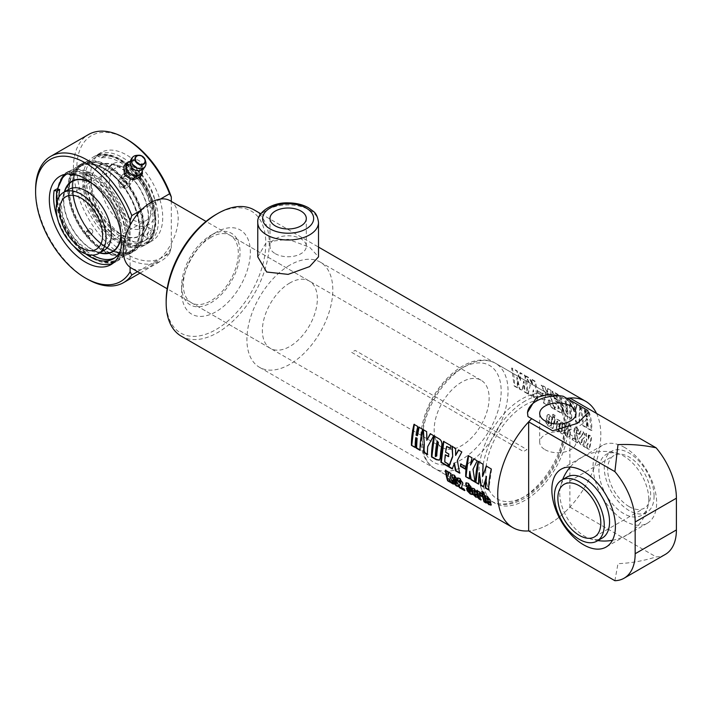 <?xml version="1.0" encoding="UTF-8"?>
<svg xmlns="http://www.w3.org/2000/svg" width="712" height="712" viewBox="0 0 712 712"><rect width="100%" height="100%" fill="white"/><g stroke="black" fill="none" stroke-linecap="round" stroke-linejoin="round"><path stroke-width="0.53" stroke-dasharray="3.56 2.67" d="M435.317 438.192A38.875 22.446 -60 0 1 447.572 394.768A38.875 22.446 -60 0 1 481.089 380.226A38.875 22.446 -60 0 1 481.089 425.108A38.875 22.446 -60 0 1 442.214 447.554A38.875 22.446 -60 0 1 435.317 438.192M170.141 200.695A38.875 22.446 -60 0 1 170.141 245.587A38.875 22.446 -60 0 1 131.266 268.032M351.701 352.378L523.498 451.559L526.933 449.575L355.137 350.393L351.701 352.378M545.018 449.673A18.165 10.484 0 0 0 564.812 451.942A18.165 10.484 0 0 0 576.026 442.259A18.165 10.484 0 0 0 557.861 431.775A18.165 10.484 0 0 0 539.696 442.259A18.165 10.484 0 0 0 545.018 449.673M527.948 416.529A30.367 17.533 180 0 1 527.494 413.494A30.367 17.533 180 0 1 527.503 413.085M588.219 412.942A30.367 17.533 180 0 1 588.228 413.494A30.367 17.533 180 0 1 552.628 430.76M624.86 447.617A44.945 25.952 -120 0 0 602.388 445.383A44.945 25.952 -120 0 0 602.388 497.288A44.945 25.952 -120 0 0 647.333 523.24A44.945 25.952 -120 0 0 654.221 487.222A44.945 25.952 -120 0 0 624.86 447.617M665.328 554.408A53.444 30.856 60 0 1 656.126 556.9C643.354 560.923 630.645 563.174 617.989 563.655L614.892 580.707M569.885 398.035L569.885 507.113A72.882 42.079 -60 0 1 528.651 530.921A72.891 42.079 120 0 0 585.718 485.513A72.891 42.079 120 0 0 596.514 413.405M569.885 507.113L656.126 556.9M257.771 256.845L266.662 241.804L288.155 239.312L309.613 247.215L318.513 256.845M275.295 253.677A18.165 10.484 0 0 0 295.088 255.955A18.165 10.484 0 0 0 306.302 246.263A18.165 10.484 0 0 0 288.137 235.779A18.165 10.484 0 0 0 269.982 246.263A18.165 10.484 0 0 0 275.295 253.677M474.441 489.776L474.165 489.998A72.401 41.803 120 0 0 474.548 491.965L475.26 492.375M472.127 488.076L474.219 488.405L476.951 491.592L477.165 494.555M475.767 494.457L475.616 493.888L477.699 495.089L477.894 497.572M474.842 493.211L476.061 495.507M467.036 488.681L466.903 488.129L468.994 489.34L469.6 491.654L470.454 492.143M468.603 484.561L468.425 485.709L472.35 491.992L472.457 494.359M466.191 482.718L468.478 483.074L471.104 486.429L471.397 488.307L470.97 488.067M457.843 477.877L460.068 478.215L463.165 483.101L461.714 487.435L464.536 489.064L464.927 490.31L464.402 490.007M459.454 480.342L459.658 481.704M453.019 480.591L452.885 480.039L454.977 481.241L455.582 483.555L456.428 484.044M454.576 476.462L454.407 477.61L458.332 483.902L458.439 486.26M452.173 474.619L454.461 474.975L457.077 478.331L457.371 480.217L456.944 479.968M449.005 472.368L451.212 473.204L450.545 477.369L453.686 483.813L452.957 483.395M445.828 470.534L448.079 471.397L448.578 475.073M449.228 478.197L450.278 481.855L449.753 481.543M486.492 466.191L491.618 468.897L488.717 489.562M478.446 461.545L483.359 464.135L483.056 476.23M479.648 472.457L478.553 483.697M486.447 476.381L483.475 486.536M473.898 458.92L477.503 460.753L473.32 469.199L474.94 481.606M468.532 455.822L472.359 457.78L470.89 464.981M470.098 471.219L469.457 478.446M460.949 464.108L465.853 466.6L465.31 468.754M458.653 450.118L462.141 451.88L457.683 460.335L459.507 472.697M452.289 446.442L455.911 448.284L455.947 455.333M454.407 463.192L452.334 468.558M445.605 454.639L445.089 461.83L448.693 463.913L448.329 466.244M446.994 446.291L445.943 452.084L449.147 453.936L448.507 456.312M443.798 441.547L451.177 445.552L450.26 448.177M419.083 427.28L422.91 429.229L420.018 449.895M414.259 424.494L418.095 426.452L416.404 435.032L417.446 435.637M416.066 437.577L415.194 447.109M430.493 433.857L434 435.637L428.09 446.397L427.405 454.158M423.373 429.754L426.978 431.579L427.138 440.194M437.56 440.844A72.401 41.803 120 0 0 435.664 456.383L436.767 455.947M434.373 436.1L439.135 438.601C441.449 439.927 442.446 442.116 442.125 445.142L440.577 457.816L439.473 460.041M477.271 490.675L480.556 492.063L482.264 494.19L482.273 496.326M479.221 493.372L480.698 499.415M482.505 493.701L482.433 493.202L484.516 494.404L486.456 502.743L485.931 502.432M482.229 491.547L484.258 492.286L484.044 493.683M487.604 497.377L487.319 497.599A72.401 41.803 120 0 0 487.702 499.557L488.414 499.966M485.281 495.677L487.373 495.997L490.105 499.192L490.319 502.147M488.922 502.049L488.77 501.479L490.853 502.681L491.049 505.164M487.996 500.803L489.215 503.108M254.148 209.924A72.891 42.079 -60 0 1 254.148 294.083A72.891 42.079 -60 0 1 181.257 336.171M560.433 423.213A72.891 42.079 -60 0 1 559.748 427.253L562.533 428.864A72.891 42.079 -60 0 1 562.017 431.365L561.537 431.712L561.314 430.956A72.891 42.079 120 0 0 561.759 428.802L559.677 427.601A72.891 42.079 -60 0 1 559.223 429.772L561.163 433.377L563.023 433.884L564.118 432.504A72.891 42.079 120 0 0 565.292 426.114L563.165 422.51L561.154 422.011L560.095 423.337L559.409 427.351L562.204 428.962L561.207 431.784L561.43 428.9L559.347 427.698L558.893 429.852L560.833 433.439L562.702 433.946L563.788 432.584L564.954 426.239L562.827 422.643L560.807 422.145L560.095 423.337M562.017 431.365L561.207 431.784L562.017 431.365M569.867 435.637A72.891 42.079 120 0 0 570.472 432.62L568.381 431.419A72.891 42.079 -60 0 1 567.776 434.453L566.921 433.955A72.891 42.079 120 0 0 567.25 432.38L571.113 428.66A72.891 42.079 120 0 0 571.3 427.209L568.906 423.186L566.992 422.75L566.28 424.067A72.891 42.079 -60 0 1 565.987 426.31L568.078 427.52A72.891 42.079 120 0 0 568.39 425.126L568.95 426.746L565.025 430.68A72.891 42.079 -60 0 1 564.678 432.371L566.734 436.572L568.701 437.106L569.867 435.637L570.134 432.727L568.051 431.517L567.437 434.534L566.592 434.035L566.921 432.469L570.775 428.784L570.962 427.342L568.568 423.346L566.645 422.901L565.942 424.21L565.648 426.435L567.74 427.645L568.443 425.091L568.612 426.88L564.687 430.769L564.34 432.451L566.405 436.634L568.381 437.168L569.538 435.717M567.776 434.453L566.912 434.729L567.776 434.453M572.84 438.005A72.891 42.079 -60 0 1 572.439 439.722L577.69 442.748A72.891 42.079 120 0 0 578.099 440.977L576.658 433.51L576.604 430.627L577.174 430.039L577.592 430.858A72.891 42.079 -60 0 1 577.29 433.083L579.354 434.276A72.891 42.079 120 0 0 579.657 432.015L577.316 428.046L575.332 427.556L574.246 431.899L575.661 439.633L572.84 438.005L572.11 439.785L577.361 442.82L577.77 441.057L576.266 430.76L576.836 430.182L577.254 431L576.951 433.207L579.016 434.391L579.319 432.148L576.978 428.197L574.993 427.707L573.881 430.529L575.332 439.713L572.51 438.085M576.604 430.627L577.174 430.039L576.604 430.627M583.885 443.736A72.891 42.079 120 0 0 584.49 440.719L582.407 439.509A72.891 42.079 -60 0 1 581.793 442.544L580.939 442.054A72.891 42.079 120 0 0 581.268 440.479L585.131 436.759A72.891 42.079 120 0 0 585.326 435.308L582.923 431.285L581.01 430.84L580.307 432.166A72.891 42.079 -60 0 1 580.004 434.409L582.096 435.611A72.891 42.079 120 0 0 582.407 433.225L582.977 434.845L579.043 438.77A72.891 42.079 -60 0 1 578.696 440.461L580.752 444.662L582.727 445.196L583.885 443.736L584.16 440.817L582.069 439.615L581.464 442.624L580.609 442.134L580.939 440.568L584.792 436.883L584.979 435.441L582.585 431.436L580.663 430.991L579.96 432.309L579.666 434.534L581.757 435.735L582.461 433.19L582.639 434.97L578.714 438.868L578.366 440.55L580.422 444.724L582.407 445.267L583.555 443.816M581.793 442.544L580.93 442.828L581.793 442.544M586.839 439.989L583.689 446.21L586.216 447.679L588.148 443.273A72.891 42.079 -60 0 1 587.088 448.177L589.394 449.512A72.891 42.079 120 0 0 591.61 436.42L589.305 435.094A72.891 42.079 -60 0 1 588.797 439.384L588.299 434.516L586.172 433.279L586.839 439.989L583.359 446.282L585.887 447.741L587.818 443.371L586.759 448.248L589.064 449.575L591.272 436.572L588.966 435.246L588.459 439.5L587.961 434.667L585.825 433.43L586.501 440.096M511.981 367.837A72.891 42.079 -60 0 1 514.553 385.868L517.918 387.817A72.891 42.079 120 0 0 517.17 377.164L519.867 388.939L522.474 390.443L523.97 381.089A72.891 42.079 -60 0 1 524.717 391.742L527.672 393.442A72.891 42.079 120 0 0 525.1 375.411L520.241 372.599L520.561 380.43L517.028 370.747L511.652 368.149L514.206 386.064L517.571 388.004L516.832 377.422L519.529 389.135L522.127 390.639L523.632 381.347L524.37 391.929L527.325 393.638L524.771 375.722L519.911 372.91L520.223 380.689L516.698 371.059L511.652 368.149M530.298 385.023L528.233 393.772L532.38 396.166L533.519 389.847A72.891 42.079 -60 0 1 533.813 396.993L537.587 399.174A72.891 42.079 120 0 0 535.015 381.134L531.241 378.953A72.891 42.079 -60 0 1 532.727 384.489L529.594 378.001L526.097 375.981L530.298 385.023L527.886 393.958L532.033 396.353L533.181 390.087L533.466 397.18L537.24 399.361L534.694 381.445L530.912 379.265L532.389 384.765L529.274 378.312L525.768 376.292L529.959 385.281M537.756 390.594A72.891 42.079 -60 0 1 537.996 392.677L542.864 395.489A72.891 42.079 120 0 0 542.633 393.407L537.418 390.844L537.649 392.908L542.526 395.721L542.295 393.656L537.418 390.844M545.926 394.163L543.648 402.672L547.697 405.012L549.21 399.761L551.043 406.935L554.639 409.017L550.91 396.522L551.311 390.541L547.688 388.449L547.662 392.454L544.849 386.803L541.458 384.854L545.926 394.163L543.309 402.867L547.359 405.199L548.872 399.993L550.696 407.13L554.292 409.213L550.572 396.789L550.981 390.852L547.359 388.761L547.332 392.73L544.52 387.123L541.129 385.165L545.588 394.43M554.924 406.65A72.891 42.079 -60 0 1 554.942 409.186L562.311 413.45A72.891 42.079 120 0 0 559.748 395.409L552.423 391.182A72.891 42.079 -60 0 1 553.064 393.247L556.615 395.293A72.891 42.079 -60 0 1 557.674 399.904L554.47 398.061A72.891 42.079 -60 0 1 554.808 400.233L558.012 402.084A72.891 42.079 -60 0 1 558.528 408.733L554.586 406.863L554.595 409.382L561.973 413.636L559.418 395.721L552.094 391.493L552.734 393.54L556.286 395.596L557.336 400.171L554.132 398.328L554.47 400.482L557.674 402.333L558.181 408.937L554.586 406.863M580.689 407.504A72.891 42.079 -60 0 1 583.253 425.536L587.035 427.716A72.891 42.079 120 0 0 586.501 418.531L587.551 419.137A72.891 42.079 -60 0 1 588.076 428.321L591.85 430.502A72.891 42.079 120 0 0 589.287 412.462L585.513 410.281A72.891 42.079 -60 0 1 587.213 416.956L586.163 416.36A72.891 42.079 120 0 0 584.463 409.676L580.36 407.816L582.914 425.732L586.688 427.912L586.163 418.781L587.213 419.386L587.729 428.517L591.512 430.698L588.957 412.773L585.184 410.593L586.875 417.232L585.825 416.627L584.134 409.987L580.36 407.816M573 403.063L569.6 401.096L575.527 413.645A72.891 42.079 -60 0 1 575.866 421.273L579.639 423.453A72.891 42.079 120 0 0 579.319 415.959L580.227 407.237L576.622 405.155L576.471 410.059L573 403.063L569.271 401.408L575.189 413.886L575.527 421.468L579.301 423.649L578.981 416.2L579.897 407.549L576.302 405.466L576.133 410.326L572.671 403.375M567.01 416.164L571.745 418.896A72.891 42.079 120 0 0 569.173 400.856L564.465 398.133L561.563 397.492L561.483 399.067A72.891 42.079 -60 0 1 563.041 410.023L566.663 416.351L571.398 419.083L568.852 401.168L564.144 398.444L561.234 397.803L562.702 410.237L566.663 416.351M555.12 419.466A72.891 42.079 -60 0 1 554.657 422.412L556.74 423.613A72.891 42.079 120 0 0 557.104 421.317L557.532 421.041L557.825 421.709A72.891 42.079 -60 0 1 556.143 430.315L558.226 431.517A72.891 42.079 120 0 0 560.184 420.872L558.101 419.671A72.891 42.079 -60 0 1 558.057 420.009L555.645 418.665L554.782 419.591L554.328 422.519L556.401 423.72L556.766 421.442L557.193 421.166L557.487 421.833L555.814 430.377L557.897 431.579L559.846 421.006L556.481 418.985L555.298 418.798L554.782 419.591M552.868 416.645A72.891 42.079 -60 0 1 550.91 427.289L552.993 428.49A72.891 42.079 120 0 0 554.951 417.846L552.521 416.778L550.581 427.36L552.663 428.562L554.603 417.98L552.521 416.778M553.126 414.206A72.891 42.079 -60 0 1 552.93 416.066L555.013 417.268A72.891 42.079 120 0 0 555.209 415.408L552.788 414.357L552.592 416.208L554.675 417.41L554.87 415.559L552.788 414.357M547.279 415.621A72.891 42.079 -60 0 1 546.593 419.662L549.379 421.273A72.891 42.079 -60 0 1 548.863 423.774L548.382 424.121L548.16 423.364A72.891 42.079 120 0 0 548.605 421.21L546.522 420.009A72.891 42.079 -60 0 1 546.068 422.18L548.009 425.785L549.869 426.283L550.963 424.904A72.891 42.079 120 0 0 552.138 418.522L550.011 414.918L548 414.42L546.941 415.746L546.255 419.76L549.05 421.37L548.053 424.192L548.276 421.299L546.193 420.098L545.739 422.26L547.679 425.847L549.548 426.355L550.634 424.984L551.8 418.638L549.664 415.052L547.653 414.553L546.941 415.746M548.863 423.774L548.053 424.192L548.863 423.774M561.786 426.969A72.401 41.803 120 0 0 562.177 424.557L562.596 424.245L562.881 424.966A72.401 41.803 -60 0 1 562.489 427.378L562.124 426.862A72.891 42.079 120 0 0 562.507 424.441L562.934 424.121L563.219 424.842A72.891 42.079 -60 0 1 562.827 427.271L562.124 426.862M562.177 424.557L562.934 424.121L562.177 424.557M567.615 414.384L566.512 412.738A72.401 41.803 120 0 0 564.874 401.274L566.049 400.74A72.891 42.079 -60 0 1 567.953 414.17L566.85 412.524A72.891 42.079 120 0 0 565.212 400.981L565.711 401.034A72.401 41.803 -60 0 1 567.615 414.384L567.953 414.17M548.632 419.377A72.401 41.803 120 0 0 549.014 416.965L549.442 416.654L549.726 417.374A72.401 41.803 -60 0 1 549.335 419.786L548.97 419.27A72.891 42.079 120 0 0 549.352 416.84L549.78 416.529L550.064 417.25A72.891 42.079 -60 0 1 549.673 419.68L548.97 419.27M549.014 416.965L549.78 416.529L549.014 416.965M166.163 300.82A70.461 40.682 120 0 0 215.985 329.585A70.461 40.682 120 0 0 265.807 243.29A70.461 40.682 120 0 0 215.985 214.526M215.985 232.379L215.985 232.379A48.594 28.053 120 0 0 181.631 291.893A48.594 28.053 120 0 0 215.985 311.731A48.594 28.053 120 0 0 250.348 252.217A48.594 28.053 120 0 0 215.985 232.379L210.832 235.352A41.305 23.843 120 0 0 181.631 285.939A41.305 23.843 120 0 0 210.832 302.805A41.305 23.843 120 0 0 240.042 252.217A41.305 23.843 120 0 0 210.832 235.352L215.985 232.379M525.216 400.998A60.742 35.066 120 0 0 485.539 454.523A60.742 35.066 120 0 0 494.849 503.188A60.742 35.066 120 0 0 555.591 468.122A60.742 35.066 120 0 0 555.591 397.99A60.742 35.066 120 0 0 525.216 400.998M289.855 265.113A60.742 35.066 120 0 0 250.179 318.638A60.742 35.066 120 0 0 259.488 367.303A60.742 35.066 120 0 0 320.231 332.237A60.742 35.066 120 0 0 320.231 262.105A60.742 35.066 120 0 0 289.855 265.113M289.855 282.967A38.875 22.446 120 0 0 264.464 317.223A38.875 22.446 120 0 0 270.427 348.373A38.875 22.446 120 0 0 309.293 325.927A38.875 22.446 120 0 0 309.293 281.035A38.875 22.446 120 0 0 289.855 282.967M210.832 237.336A38.875 22.446 120 0 0 185.44 271.592A38.875 22.446 120 0 0 191.395 302.742A38.875 22.446 120 0 0 230.27 280.297A38.875 22.446 120 0 0 230.27 235.414A38.875 22.446 120 0 0 210.832 237.336M68.824 189.383A35.226 20.337 -120 0 0 64.863 193.05A35.226 20.337 -120 0 0 61.997 200.197A35.226 20.337 -120 0 0 91.269 250.9A35.226 20.337 -120 0 0 104.05 250.402M91.937 183.269A40.415 23.336 60 0 1 106.622 196.165A40.415 23.336 60 0 1 120.906 233.438M104.486 253.374A40.415 23.336 60 0 1 72.117 228.16A40.415 23.336 60 0 1 66.465 187.523M104.059 170.426A35.226 20.337 -120 0 0 110.467 211.322A35.226 20.337 -120 0 0 143.254 227.769A35.226 20.337 -120 0 0 150.072 216.955A35.226 20.337 -120 0 0 120.8 166.252A35.226 20.337 -120 0 0 108.019 166.75A35.226 20.337 -120 0 0 104.059 170.426M134.034 180.332A40.415 23.336 -120 0 0 107.592 163.778A40.415 23.336 -120 0 0 94.999 169.874A40.415 23.336 -120 0 0 106.506 222.269A40.415 23.336 -120 0 0 145.613 229.629A40.415 23.336 -120 0 0 134.034 180.332M141.688 178.917A30.367 17.533 -120 0 0 115.762 167.89A30.367 17.533 -120 0 0 115.762 202.965A30.367 17.533 -120 0 0 146.129 220.498A30.367 17.533 -120 0 0 141.688 178.917M109.372 167.356A35.226 20.337 -120 0 0 115.78 208.26A35.226 20.337 -120 0 0 148.559 224.698A35.226 20.337 -120 0 0 148.559 184.025A35.226 20.337 -120 0 0 113.333 163.689A35.226 20.337 -120 0 0 109.372 167.356M90.575 175.846A51.024 29.459 -120 0 0 112.843 227.19A51.024 29.459 -120 0 0 152.163 240.861A51.024 29.459 -120 0 0 152.163 181.943A51.024 29.459 -120 0 0 101.14 152.484A51.024 29.459 -120 0 0 95.408 157.806A51.024 29.459 -120 0 0 90.575 175.846M87.505 162.372A51.024 29.459 60 0 1 93.236 157.049A51.024 29.459 60 0 1 144.26 186.508A51.024 29.459 60 0 1 144.26 245.417A51.024 29.459 60 0 1 101.941 228.392A51.024 29.459 60 0 1 83.286 173.132A51.024 29.459 60 0 1 87.505 162.372M98.977 153.925A51.024 29.459 60 0 1 148.87 186.206A51.024 29.459 60 0 1 147.865 243.335A51.024 29.459 60 0 1 105.812 226.621A51.024 29.459 60 0 1 86.784 171.681L84.203 173.167A51.024 29.459 -120 0 0 103.24 228.116A51.024 29.459 -120 0 0 145.292 244.83A51.024 29.459 -120 0 0 146.298 187.701A51.024 29.459 -120 0 0 96.396 155.412L98.977 153.925L103.73 156.489A47.134 27.216 60 0 1 148.078 189.525A47.134 27.216 60 0 1 145.924 239.971A47.134 27.216 60 0 1 106.373 223.693A47.134 27.216 60 0 1 89.792 172.144L86.784 171.681M62.078 177.048A51.024 29.459 -120 0 0 57.859 187.808A51.024 29.459 -120 0 0 76.513 243.068A51.024 29.459 -120 0 0 118.833 260.103A51.024 29.459 -120 0 0 118.833 201.185A51.024 29.459 -120 0 0 67.809 171.725A51.024 29.459 -120 0 0 62.078 177.048M112.986 263.271A51.024 29.459 -120 0 0 115.228 262.185A51.024 29.459 -120 0 0 116.234 205.056A51.024 29.459 -120 0 0 66.332 172.776L68.913 171.289A51.024 29.459 60 0 1 118.806 203.57A51.024 29.459 60 0 1 117.8 260.699A51.024 29.459 60 0 1 75.748 243.985A51.024 29.459 60 0 1 56.72 189.036M57.28 217.516A51.024 29.459 -120 0 0 73.915 246.334M35.6 189.73A72.891 42.079 -120 0 0 87.14 278.997M140.985 210.28L160.423 199.066M137.541 271.655L169.598 253.143A72.891 42.079 60 0 1 161.375 260.788A72.891 42.079 60 0 1 88.493 218.709A72.891 42.079 60 0 1 88.493 134.541M126.656 174.894L132.405 178.294L137.656 176.265L136.962 168.94L134.844 167.071L132.227 165.976L129.548 165.798L127.217 166.546L125.73 167.881L126.656 174.894A7.289 5.749 -144.9 0 1 125.846 167.72A7.289 5.749 -144.9 0 1 136.962 168.94A7.289 5.749 -144.9 0 1 137.772 176.104A7.289 5.749 -144.9 0 1 126.656 174.894M148.986 229.406A4.859 2.804 120 0 0 147.98 227.181A4.859 2.804 120 0 0 143.121 229.985A4.859 2.804 120 0 0 143.121 235.601A4.859 2.804 120 0 0 146.868 234.292A4.859 2.804 120 0 0 148.986 229.406M154.139 232.379A4.859 2.804 -60 0 1 152.021 237.274A4.859 2.804 -60 0 1 148.274 238.573A4.859 2.804 -60 0 1 148.274 232.958A4.859 2.804 -60 0 1 153.133 230.154A4.859 2.804 -60 0 1 154.139 232.379M126.656 139.143A70.461 40.682 -120 0 0 77.412 159.479A70.461 40.682 -120 0 0 111.651 242.872A70.461 40.682 -120 0 0 171.316 247.945L169.598 253.143M171.316 247.945L171.316 201.38M130.091 225.268L130.091 267.258M140.344 176.816L139.668 168.424L135.262 166.163L131.4 163.137L127.332 165.077A8.5 6.711 -144.9 0 1 135.262 166.163A8.5 6.711 -144.9 0 1 137.816 168.441A8.5 6.711 -144.9 0 1 139.739 172.998A8.5 6.711 -144.9 0 1 136.277 178.756A8.5 6.711 -144.9 0 1 128.347 177.671A8.5 6.711 -144.9 0 1 125.793 175.383A8.5 6.711 -144.9 0 1 123.87 170.827A8.5 6.711 -144.9 0 1 127.332 165.077L123.808 166.252M130.474 161.206A8.5 6.711 -144.9 0 1 133.046 160.912A8.5 6.711 -144.9 0 1 137.843 162.496L141.706 165.522L142.329 169.536A8.5 6.711 -144.9 0 0 142.32 169.331A8.5 6.711 -144.9 0 0 141.741 167.017L142.169 168.29A6.435 5.082 -144.9 0 1 136.108 170.417M129.913 161.41L133.438 160.236L137.843 162.496A8.5 6.711 -144.9 0 1 141.741 167.017M131.4 163.137L133.438 160.236M139.668 168.424L141.706 165.522M136.597 155.385A7.761 6.123 -144.9 0 1 145.738 161.811M131.764 167.365A6.435 5.082 -144.9 0 1 131.702 160.939A6.435 5.082 -144.9 0 1 133.206 159.924A6.435 5.082 -144.9 0 1 140.389 161.66A6.435 5.082 -144.9 0 1 142.169 168.29M96.396 155.412L101.149 157.975A47.134 27.216 60 0 1 145.497 191.012A47.134 27.216 60 0 1 143.343 241.457A47.134 27.216 60 0 1 103.792 225.179A47.134 27.216 60 0 1 87.22 173.63L84.203 173.167M87.22 173.63L89.792 172.144M85.324 173.336A49.564 28.613 -120 0 0 123.265 242.917A49.564 28.613 -120 0 0 152.279 204.264A49.564 28.613 -120 0 0 98.096 156.329A49.564 28.613 -120 0 0 85.324 173.336M66.332 172.776L68.459 173.915M76.878 175.072A47.134 27.216 60 0 1 113.279 204.389A47.134 27.216 60 0 1 120.47 250.58M85.671 253.864A47.134 27.216 60 0 1 56.631 203.57M101.149 157.975L103.73 156.489M71.084 175.33L73.665 173.844L70.604 172.197A49.564 28.613 60 0 1 124.796 220.142A49.564 28.613 60 0 1 95.782 258.794A49.564 28.613 60 0 1 57.841 189.205M58.962 197.028A47.134 27.216 -120 0 0 92.498 255.118M114.534 258.011A47.134 27.216 -120 0 0 115.86 257.326A47.134 27.216 -120 0 0 118.014 206.88A47.134 27.216 -120 0 0 73.665 173.844M68.913 171.289L70.604 172.197A49.564 28.613 60 0 0 66.759 174.048M118.673 180.412C118.192 184.39 120.284 186.989 124.929 188.199A51.024 29.459 60 0 1 139.926 230.67A51.024 29.459 60 0 1 129.362 254.024A51.024 29.459 60 0 1 78.338 224.565A51.024 29.459 60 0 1 78.338 165.656A51.024 29.459 60 0 1 103.854 168.183A51.024 29.459 60 0 1 118.673 180.412A51.024 29.459 60 0 1 124.929 188.199L127.608 187.639L129.299 185.672C130.002 181.373 127.92 178.774 123.043 177.884A51.024 29.459 -120 0 0 82.717 163.128A51.024 29.459 -120 0 0 72.143 186.482A51.024 29.459 -120 0 0 108.224 248.969A51.024 29.459 -120 0 0 133.731 251.496A51.024 29.459 -120 0 0 129.299 185.672A51.024 29.459 -120 0 0 123.043 177.884L118.673 180.412L122.259 175.116A5.972 4.708 -144.9 0 1 123.487 173.995A5.972 4.708 -144.9 0 1 130.661 175.357A5.972 4.708 -144.9 0 1 132.031 181.978A5.972 4.708 -144.9 0 1 130.803 183.1A5.972 4.708 -144.9 0 1 123.621 181.747A5.972 4.708 -144.9 0 1 122.259 175.116M125.018 188.199A50.703 29.272 -120 0 0 104.077 168.308A50.703 29.272 -120 0 0 73.025 171.085A50.703 29.272 -120 0 0 94.794 244.341A50.703 29.272 -120 0 0 139.926 230.412A50.703 29.272 -120 0 0 125.018 188.199M125.926 181.934A50.703 29.272 60 0 1 128.943 185.939A50.703 29.272 60 0 1 142.124 239.846A50.703 29.272 60 0 1 108.001 248.844A50.703 29.272 60 0 1 72.143 186.74A50.703 29.272 60 0 1 125.926 181.934M89.516 231.453L86.312 231.809L86.481 234.738L88.386 235.725L90.282 235.521L91.091 233.411L90.406 232.468A49.76 28.729 -120 0 0 108.001 248.07A49.76 28.729 -120 0 0 141.982 237.577A49.76 28.729 -120 0 0 125.588 182.414A49.76 28.729 -120 0 0 72.82 187.131A49.76 28.729 -120 0 0 90.406 232.468L89.516 231.453A49.439 28.542 60 0 1 72.82 187.39A49.439 28.542 60 0 1 83.055 164.757A49.439 28.542 60 0 1 124.466 181.729L125.588 182.414L125.766 185.343L123.318 186.028L121.663 184.684A49.76 28.729 60 0 1 139.258 230.02A49.76 28.729 60 0 1 86.481 234.738A49.76 28.729 60 0 1 70.088 179.575A49.76 28.729 60 0 1 104.077 169.082A49.76 28.729 60 0 1 121.663 184.684L120.987 183.74L121.218 182.147L124.466 181.729M120.987 183.74A49.439 28.542 -120 0 0 104.299 169.216A49.439 28.542 -120 0 0 79.575 166.759A49.439 28.542 -120 0 0 86.036 233.465M87.612 235.423A49.439 28.542 -120 0 0 129.014 252.395A49.439 28.542 -120 0 0 139.258 229.762A49.439 28.542 -120 0 0 122.562 185.698M126.042 183.687A49.439 28.542 60 0 1 132.494 250.393A49.439 28.542 60 0 1 107.779 247.936A49.439 28.542 60 0 1 91.091 233.411M123.817 184.942A2.777 2.189 -144.9 0 1 124.128 187.665A2.777 2.189 -144.9 0 1 119.892 187.203A2.777 2.189 -144.9 0 1 119.58 184.479A2.777 2.189 -144.9 0 1 123.817 184.942M92.186 229.949A2.777 2.189 35.1 0 0 87.95 229.487A2.777 2.189 35.1 0 0 88.252 232.21A2.777 2.189 35.1 0 0 92.489 232.673A2.777 2.189 35.1 0 0 92.186 229.949M124.564 176.558A3.64 2.875 -144.9 0 1 128.783 177.689A3.64 2.875 -144.9 0 1 129.459 181.587A3.64 2.875 -144.9 0 1 124.831 181.845A3.64 2.875 -144.9 0 1 123.496 177.395A3.64 2.875 -144.9 0 1 124.564 176.558M125.161 175.704A3.64 2.875 -144.9 0 1 129.379 176.834A3.64 2.875 -144.9 0 1 130.065 180.732A3.64 2.875 -144.9 0 1 125.428 180.99A3.64 2.875 -144.9 0 1 124.102 176.54A3.64 2.875 -144.9 0 1 125.161 175.704M124.03 173.977A5.794 4.575 35.1 0 0 123.532 174.218L124.03 173.977M629.159 506.632A30.367 17.533 -120 0 0 644.342 508.137A30.367 17.533 -120 0 0 644.342 473.062A30.367 17.533 -120 0 0 613.975 455.529A30.367 17.533 -120 0 0 609.312 479.87A30.367 17.533 -120 0 0 629.159 506.632M654.07 496.211A35.226 20.337 -120 0 0 638.691 460.762A35.226 20.337 -120 0 0 611.546 451.319A35.226 20.337 -120 0 0 611.546 492.001A35.226 20.337 -120 0 0 646.772 512.337A35.226 20.337 -120 0 0 654.07 496.211M648.757 499.281A35.226 20.337 -120 0 0 619.004 453.891A35.226 20.337 -120 0 0 606.232 454.389A35.226 20.337 -120 0 0 606.232 495.071A35.226 20.337 -120 0 0 641.459 515.408A35.226 20.337 -120 0 0 648.285 504.586A35.226 20.337 -120 0 0 648.757 499.281M567.028 477.022A35.226 20.337 -120 0 0 560.211 487.836A35.226 20.337 -120 0 0 589.491 538.539A35.226 20.337 -120 0 0 602.263 538.041M487.364 485.513A55.883 32.263 -60 0 1 534.347 400.927A55.883 32.263 -60 0 1 553.954 465.319A55.883 32.263 -60 0 1 487.364 485.513M480.636 486.572A60.742 35.066 120 0 0 491.413 501.203A60.742 35.066 120 0 0 552.156 466.137A60.742 35.066 120 0 0 552.156 396.005A60.742 35.066 120 0 0 499.779 418.718A60.742 35.066 120 0 0 480.636 486.572M423.943 453.838A60.742 35.066 -60 0 1 443.087 385.993A60.742 35.066 -60 0 1 495.463 363.271A60.742 35.066 -60 0 1 495.463 433.403A60.742 35.066 -60 0 1 434.721 468.478A60.742 35.066 -60 0 1 423.943 453.838M423.8 448.818A55.883 32.263 120 0 0 490.39 428.624A55.883 32.263 120 0 0 470.783 364.233A55.883 32.263 120 0 0 423.8 448.818M318.513 222.464A30.367 17.533 0 0 0 288.137 204.923A30.367 17.533 0 0 0 257.771 222.464M94.794 169.563A40.798 23.558 60 0 1 144.758 198.408A40.798 23.558 60 0 1 119.776 233.954A40.798 23.558 60 0 1 94.794 169.563M64.391 191.937A40.798 23.558 -120 0 0 99.618 252.956A44.829 44.829 0 0 1 91.278 250.9M121.102 234.907A40.798 23.558 -120 0 0 90.771 182.37M491.413 501.203C500.767 506.099 511.207 505.449 522.724 499.272C530.013 495.303 536.839 489.651 543.194 482.309C567.998 454.55 575.047 408.483 552.156 396.005L495.463 363.271C486.109 358.376 475.669 359.026 464.153 365.212C456.864 369.172 450.037 374.823 443.674 382.166C425.945 402.36 416.351 432.852 422.59 452.218C424.797 459.534 428.847 464.954 434.721 468.478L491.413 501.203M481.089 380.226L206.044 221.423M442.214 447.554L167.169 288.76M576.026 442.259L576.026 413.494M539.696 442.259L539.696 413.494M527.494 413.494L527.494 412.56M588.228 413.494L588.228 412.568M602.388 445.383L561.154 469.19M647.333 523.24L606.099 547.038M306.302 246.263L306.302 218.495M269.982 246.263L269.982 218.495M260.797 213.76L318.513 247.082M259.488 367.303L494.849 503.188M320.231 262.105L555.591 397.99M191.395 302.742L270.427 348.373M230.27 235.414L309.293 281.035M181.631 285.939L181.631 291.893M64.418 191.929A44.829 44.829 0 0 0 62.006 200.188M145.613 229.629A44.829 44.829 0 0 0 150.072 216.955M120.8 166.252A44.829 44.829 0 0 0 107.592 163.778M96.307 249.262L146.129 220.498M65.94 196.654L115.762 167.89M113.333 163.689L108.019 166.75M148.559 224.698L143.254 227.769M101.14 152.484L93.236 157.049C103.916 151.834 115.976 155.091 129.397 166.839C136.108 172.989 141.786 180.421 146.405 189.125C158.812 215.46 158.091 234.23 144.26 245.417L145.292 244.83M147.865 243.335L152.163 240.861M110.93 264.659L115.228 262.185M117.8 260.699L118.833 260.103C102.35 266.475 85.814 257.833 69.224 234.168C59.327 217.979 55.394 202.706 57.432 188.36M59.915 176.291L67.809 171.725L64.107 174.565M140.05 273.097L161.375 260.788M143.121 235.601L148.274 238.573M147.98 227.181L153.133 230.154M133.046 160.912L131.702 160.939M143.343 241.457L145.924 239.971M113.279 258.821L115.86 257.326M79.575 166.759L83.055 164.757M129.014 252.395L132.494 250.393M124.128 187.665L125.766 185.343M119.58 184.479L121.218 182.147M90.851 235.005L92.489 232.673M86.312 231.809L87.95 229.487M124.102 176.54L123.496 177.395M130.065 180.732L129.459 181.587M129.362 254.024L133.731 251.496M78.338 165.656L82.717 163.128M128.854 186.5L132.031 181.978M594.52 536.893L644.342 508.137M564.153 484.293L613.975 455.529M611.546 451.319L606.232 454.389M646.772 512.337L641.459 515.408M612.418 540.292A44.829 44.829 0 0 0 648.285 504.577M619.013 453.891A44.829 44.829 0 0 0 570.161 467.099M562.631 479.568A44.829 44.829 0 0 0 560.211 487.836M589.483 538.539A44.829 44.829 0 0 0 597.857 540.586"/><path stroke-width="1.07" d="M167.169 288.76L131.266 268.032A38.875 22.446 -60 0 1 124.369 258.661A38.875 22.446 -60 0 1 136.615 215.238A38.875 22.446 -60 0 1 170.141 200.695L206.044 221.423M545.018 420.908A18.165 10.484 180 0 1 539.696 413.494A18.165 10.484 180 0 1 557.861 403.01A18.165 10.484 180 0 1 576.026 413.494A18.165 10.484 180 0 1 564.812 423.177A18.165 10.484 180 0 1 545.018 420.908M527.503 413.085A30.367 17.533 180 0 1 563.121 396.219L587.774 410.468A30.367 17.533 180 0 1 588.219 412.942M587.774 410.468L588.228 412.568L577.379 423.4L552.628 430.76L527.948 416.529L527.494 412.56L536.385 397.527L548.899 394.306L563.121 396.219M528.651 530.921L528.651 421.833A72.882 42.079 -60 0 1 531.695 418.683A72.891 42.079 120 0 0 512.827 527.601A72.891 42.079 120 0 0 528.66 530.921L614.892 580.707A53.444 30.856 -120 0 0 624.104 578.206A53.444 30.856 -120 0 0 635.166 553.74L635.166 522.003A53.444 30.856 -120 0 0 614.892 471.629L617.989 444.644C630.645 444.03 643.354 445.089 656.126 447.821A53.444 30.856 60 0 1 676.4 498.195L676.4 529.942A53.444 30.856 60 0 1 665.328 554.408L624.104 578.206M528.651 421.833L614.892 471.629M566.841 398.391A72.882 42.079 -60 0 1 569.885 398.035L656.126 447.821M583.626 471.415A44.945 25.952 60 0 1 612.996 511.029A44.945 25.952 60 0 1 606.099 547.038A44.945 25.952 60 0 1 561.154 521.095A44.945 25.952 60 0 1 561.154 469.19A44.945 25.952 60 0 1 583.626 471.415M275.295 225.909A18.165 10.484 180 0 1 269.982 218.495A18.165 10.484 180 0 1 288.137 208.011A18.165 10.484 180 0 1 306.302 218.495A18.165 10.484 180 0 1 295.088 228.178A18.165 10.484 180 0 1 275.295 225.909M318.513 222.464L318.513 256.845L309.613 266.6L288.129 274.378L266.662 272.011L257.771 256.845L257.771 222.464A30.367 17.533 0 0 0 266.662 234.862A30.367 17.533 0 0 0 299.761 238.662A30.367 17.533 0 0 0 318.513 222.464C317.757 216.973 316.066 213.297 313.422 211.419L308.367 207.699C302.6 204.54 295.907 202.938 288.298 202.875C271.681 202.092 256.605 212.95 257.771 222.464M473.827 490.265L474.441 489.776L474.868 490.408A72.401 41.803 -60 0 0 475.26 492.375L474.922 492.651A72.891 42.079 -60 0 1 474.53 490.675L473.827 490.265A72.891 42.079 120 0 0 474.219 492.241L474.922 492.651M478.144 496.727L476.203 496.905L473.257 493.852L472.127 488.076M477.627 494.822L474.503 493.496A72.891 42.079 120 0 0 475.029 495.401L475.509 496.015L476.061 495.507L475.616 493.888M475.509 496.015L475.732 495.81A72.891 42.079 -60 0 1 475.278 494.173L477.36 495.374A72.891 42.079 120 0 0 477.814 497.029L475.883 497.216L472.928 494.155A72.891 42.079 -60 0 1 471.753 489.117L471.931 488.165L473.881 488.654L476.613 491.858A72.891 42.079 120 0 0 477.298 495.107L474.503 493.496M477.814 497.029L477.797 497.795M472.457 494.359L470.641 493.674L467.508 490.426L466.903 488.129M471.397 488.307L469.306 487.106L468.603 484.561L467.935 485.228L472.02 492.286A72.891 42.079 120 0 0 472.368 493.576L472.341 494.573L470.312 493.994L467.179 490.728A72.891 42.079 -60 0 1 466.574 488.414L468.656 489.625A72.891 42.079 120 0 0 469.27 491.947L470.125 492.446A72.891 42.079 -60 0 1 469.795 491.244L465.933 485.192A72.891 42.079 -60 0 1 465.737 483.955L466.004 482.807L468.14 483.314L470.757 486.679A72.891 42.079 120 0 0 471.059 488.574L468.968 487.373A72.891 42.079 -60 0 1 468.656 485.344L468.256 484.81L467.935 485.228M469.804 492.535L470.454 492.143L470.125 490.951L466.271 484.925L466.191 482.718M460.086 481.953L458.03 480.76L457.843 477.877M464.927 490.31L459.676 487.275L459.267 485.993L460.726 482.852L460.78 480.903L460.21 479.897L459.454 480.342A72.891 42.079 120 0 0 459.747 482.22L457.691 481.027A72.891 42.079 -60 0 1 457.389 479.123L457.647 477.966L459.721 478.455L462.827 483.359L461.385 487.747L464.206 489.367A72.891 42.079 120 0 0 464.607 490.621L459.356 487.587A72.891 42.079 -60 0 1 458.937 486.296L460.388 483.119L460.442 481.161L459.454 480.342M458.439 486.26L456.614 485.584L453.491 482.336L452.885 480.039M457.371 480.217L455.28 479.007L454.576 476.462L453.918 477.129L458.003 484.187A72.891 42.079 120 0 0 458.35 485.477L458.323 486.474L456.294 485.896L453.152 482.638A72.891 42.079 -60 0 1 452.547 480.324L454.639 481.526A72.891 42.079 120 0 0 455.253 483.857L456.098 484.347A72.891 42.079 -60 0 1 455.769 483.154L451.906 477.102A72.891 42.079 -60 0 1 451.72 475.865L451.978 474.708L454.114 475.224L456.739 478.589A72.891 42.079 120 0 0 457.033 480.484L454.941 479.274A72.891 42.079 -60 0 1 454.63 477.254L454.238 476.72L453.918 477.129M455.787 484.445L456.428 484.044L456.107 482.861L452.245 476.835L452.173 474.619M450.278 481.855L447.652 480.831A72.891 42.079 -60 0 1 445.436 470.312L447.732 471.638A72.891 42.079 120 0 0 448.24 475.34L449.076 471.976M447.982 480.52L445.774 470.062M453.686 483.813L451.15 482.353L448.889 478.482A72.891 42.079 120 0 0 449.957 482.166L447.652 480.831M448.24 475.34L448.738 472.216L450.874 473.453L450.207 477.645L453.357 484.124L450.829 482.665L448.889 478.482M478.9 483.893L475.607 482.398A72.891 42.079 -60 0 1 478.179 461.394L483.03 464.197L482.718 476.364L486.572 465.986M475.954 482.193L478.5 461.323M483.751 486.697L481.143 485.192L479.309 472.581A72.891 42.079 120 0 0 478.562 484.098L475.607 482.398M489.073 489.767L485.709 487.827L486.447 476.381L483.404 486.901L480.805 485.397L479.309 472.581M482.718 476.364L486.252 466.048L491.289 468.968A72.891 42.079 120 0 0 488.726 489.972L485.362 488.032A72.891 42.079 -60 0 1 486.109 476.515M469.804 478.642L465.692 476.666A72.891 42.079 -60 0 1 468.256 455.662L472.029 457.843A72.891 42.079 120 0 0 470.552 465.087L474.005 458.733M466.031 476.462L468.585 455.6M475.393 481.864L471.237 479.47L469.751 471.371A72.891 42.079 120 0 0 469.466 478.847L465.692 476.666M470.552 465.087L473.676 458.795L477.182 460.815L472.973 469.333L475.046 482.068L470.899 479.674L469.751 471.371M465.621 468.932L460.753 466.12L460.984 463.788M465.514 466.743A72.891 42.079 120 0 0 465.283 469.092L460.415 466.28A72.891 42.079 -60 0 1 460.646 463.93L465.514 466.743M452.583 468.701L448.978 466.618L452.707 456.739L451.96 446.255L455.591 448.355L455.609 455.44L458.759 449.931M452.707 456.739L452.289 446.193M459.97 472.964L455.92 470.623L454.407 463.192L452.236 468.905L448.631 466.823L452.369 456.864M455.609 455.44L458.43 449.993L461.821 451.951L457.344 460.468L459.623 473.168L455.573 470.828L454.06 463.352M448.809 456.481L445.267 454.772A72.891 42.079 120 0 0 444.751 462.017L448.346 464.099A72.891 42.079 120 0 0 448.338 466.654L440.959 462.391A72.891 42.079 -60 0 1 443.532 441.387L450.856 445.614A72.891 42.079 120 0 0 450.215 448.427L446.664 446.371A72.891 42.079 120 0 0 445.605 452.209L448.809 454.06A72.891 42.079 120 0 0 448.462 456.623L445.267 454.772M450.545 448.338L446.664 446.371M448.676 466.449L441.307 462.186L443.852 441.324M415.541 447.314L411.42 445.338A72.891 42.079 -60 0 1 413.992 424.334L417.766 426.515A72.891 42.079 120 0 0 416.066 435.157L417.446 435.637L419.137 427.058M411.767 445.133L414.322 424.272M420.365 450.1L416.591 447.919L417.116 438.183L415.728 437.72A72.891 42.079 120 0 0 415.194 447.519L411.42 445.338M417.116 435.762A72.891 42.079 -60 0 1 418.816 427.12L422.59 429.3A72.891 42.079 120 0 0 420.018 450.304L416.244 448.124A72.891 42.079 -60 0 1 416.769 438.325L415.728 437.72M427.752 454.363L423.978 452.182L424.299 444.368L423.044 429.567L426.648 431.641L426.8 440.31L430.6 433.67M424.299 444.368L423.373 429.496M426.8 440.31L430.27 433.733L433.679 435.7L427.743 446.549A72.891 42.079 120 0 0 427.405 454.567L423.631 452.387A72.891 42.079 -60 0 1 423.96 444.519M435.317 456.579L436.767 455.947A72.401 41.803 -60 0 1 438.396 442.597L437.23 440.933A72.891 42.079 120 0 0 435.317 456.579L436.42 456.125A72.891 42.079 -60 0 1 438.067 442.686L437.23 440.933M439.473 460.041L436.607 459.48L431.873 456.748L434.427 435.877M431.873 456.748L431.534 456.953A72.891 42.079 -60 0 1 434.098 435.94L438.806 438.663C441.12 439.998 442.116 442.188 441.796 445.24A72.891 42.079 120 0 0 440.23 457.994L439.304 460.157L436.26 459.685L431.534 456.953M481.223 499.717L479.14 498.516L477.2 490.185M482.718 496.584L480.636 495.383L479.844 492.927L479.221 493.372A72.891 42.079 120 0 0 480.894 500.029L478.811 498.827A72.891 42.079 -60 0 1 476.862 490.434L478.945 491.636A72.891 42.079 120 0 0 478.989 491.939L480.217 492.321L481.926 494.457A72.891 42.079 120 0 0 482.38 496.869L480.297 495.668A72.891 42.079 -60 0 1 479.933 493.799L479.221 493.372M486.456 502.743L484.382 501.542L482.433 493.202M484.178 494.662A72.891 42.079 120 0 0 486.136 503.055L484.053 501.853A72.891 42.079 -60 0 1 482.095 493.461L484.178 494.662M484.454 493.914L482.371 492.713L482.175 491.084M483.92 492.526A72.891 42.079 120 0 0 484.107 494.164L482.024 492.962A72.891 42.079 -60 0 1 481.837 491.324L483.92 492.526M486.981 497.866L487.604 497.377L488.023 497.999A72.401 41.803 -60 0 0 488.414 499.966L488.076 500.242A72.891 42.079 -60 0 1 487.684 498.275L486.981 497.866A72.891 42.079 120 0 0 487.373 499.842L488.076 500.242M491.307 504.318L489.358 504.497L486.412 501.444L485.281 495.677M490.782 502.414L487.667 501.097A72.891 42.079 120 0 0 488.183 503.001L488.663 503.615L489.215 503.108L488.77 501.479M488.663 503.615L488.886 503.411A72.891 42.079 -60 0 1 488.432 501.773L490.515 502.975A72.891 42.079 120 0 0 490.969 504.621L489.037 504.808L486.082 501.746A72.891 42.079 -60 0 1 484.908 496.718L485.086 495.766L487.035 496.255L489.767 499.459A72.891 42.079 120 0 0 490.452 502.708L487.667 501.097M490.969 504.621L490.951 505.387M596.514 413.405A72.891 42.079 120 0 0 585.718 401.354A72.891 42.079 120 0 0 566.859 398.382M512.827 527.601L181.257 336.171A72.891 42.079 -60 0 1 166.163 302.805A72.891 42.079 -60 0 1 217.703 213.538A72.891 42.079 -60 0 1 254.148 209.924L260.797 213.76M215.985 214.526L217.703 213.538L215.985 214.526A70.461 40.682 120 0 0 166.163 300.82L166.163 302.805M98.737 253.463L104.05 250.402A35.226 20.337 -120 0 0 104.05 209.72A35.226 20.337 -120 0 0 68.824 189.383L63.51 192.445A35.226 20.337 -120 0 0 59.55 196.12A35.226 20.337 -120 0 0 65.958 237.025A35.226 20.337 -120 0 0 98.737 253.463A35.226 20.337 -120 0 0 98.737 212.79A35.226 20.337 -120 0 0 63.51 192.445M120.906 233.438A40.415 23.336 60 0 1 104.486 253.374A44.829 44.829 0 0 1 99.644 252.947A40.798 23.558 -120 0 0 121.102 234.907M64.418 191.929A44.829 44.829 0 0 1 66.465 187.523A40.415 23.336 60 0 1 67.578 185.698A40.415 23.336 60 0 1 91.937 183.269M91.866 207.681A30.367 17.533 60 0 1 96.307 249.262A30.367 17.533 60 0 1 65.94 231.72A30.367 17.533 60 0 1 65.94 196.654A30.367 17.533 60 0 1 91.866 207.681M49.342 199.645A51.024 29.459 60 0 1 54.174 181.613A51.024 29.459 60 0 1 59.915 176.291A51.024 29.459 60 0 1 110.93 205.75A51.024 29.459 60 0 1 110.93 264.659A51.024 29.459 60 0 1 71.618 250.998A51.024 29.459 60 0 1 49.342 199.645M56.631 203.57A47.134 27.216 60 0 1 57.156 190.985L59.728 189.499L57.841 189.205L56.72 189.036L54.139 190.522A51.024 29.459 -120 0 0 57.28 217.516M73.915 246.334A51.024 29.459 -120 0 0 112.986 263.271M131.809 215.585A72.891 42.079 -120 0 0 50.694 156.364A72.891 42.079 -120 0 0 35.6 189.73L35.6 191.715A70.461 40.682 60 0 1 74.093 157.913A70.461 40.682 60 0 1 130.091 220.782L131.809 215.585L140.985 210.28M131.809 274.966L130.091 271.744A70.461 40.682 60 0 1 85.422 278.009L87.14 278.997A72.891 42.079 -120 0 0 123.585 282.611A72.891 42.079 -120 0 0 131.809 274.966L137.541 271.655M160.423 199.066L169.598 193.762L171.316 196.984A70.461 40.682 -120 0 0 126.656 139.143L124.938 138.155A72.891 42.079 60 0 1 169.598 193.762M50.694 156.364L88.493 134.541A72.891 42.079 60 0 1 124.938 138.155M85.422 278.009A70.461 40.682 60 0 1 35.6 191.715M171.316 201.38L171.316 196.984M130.091 220.782L130.091 225.268M130.091 267.258L130.091 271.744M125.846 163.351L123.808 166.252L124.475 174.645L128.347 177.671L132.752 179.922L136.277 178.756L140.344 176.816L142.382 173.915L134.79 177.021L130.919 174.004L126.522 171.743L125.846 163.351L130.483 161.179M142.329 169.536A8.5 6.711 -144.9 0 1 138.858 175.09A8.5 6.711 -144.9 0 1 130.919 174.004A8.5 6.711 -144.9 0 1 126.451 167.16A8.5 6.711 -144.9 0 1 129.913 161.41A8.5 6.711 -144.9 0 1 130.474 161.206M142.32 169.331L142.382 173.915M132.752 179.922L134.79 177.021M124.475 174.645L126.522 171.743M134.639 155.83A7.761 6.123 -144.9 0 1 136.597 155.385L138.6 155.234A5.607 4.423 35.1 0 0 137.185 155.563A5.607 4.423 35.1 0 0 135.494 161.33A5.607 4.423 35.1 0 0 142.044 164.855A5.607 4.423 35.1 0 0 145.195 159.88A5.607 4.423 35.1 0 0 138.6 155.234C141.83 155.314 144.029 156.863 145.195 159.88L145.738 161.811A7.761 6.123 -144.9 0 1 145.729 165.202A7.761 6.123 -144.9 0 1 135.2 167.071A7.761 6.123 -144.9 0 1 133.411 156.533A7.761 6.123 -144.9 0 1 134.639 155.83M145.729 165.211A7.894 7.894 0 0 1 136.108 170.417A6.435 5.082 -144.9 0 1 131.764 167.365A7.894 7.894 0 0 1 133.411 156.533M57.156 190.985L54.139 190.522M68.459 173.915L71.084 175.33A47.134 27.216 60 0 1 76.878 175.072M120.47 250.58A47.134 27.216 60 0 1 113.279 258.821A47.134 27.216 60 0 1 85.671 253.864M59.728 189.499A47.134 27.216 -120 0 0 58.962 197.028M92.498 255.118A47.134 27.216 -120 0 0 114.534 258.011M579.337 535.388A30.367 17.533 60 0 1 559.499 508.635A30.367 17.533 60 0 1 564.153 484.293A30.367 17.533 60 0 1 594.52 501.827A30.367 17.533 60 0 1 594.52 536.893A30.367 17.533 60 0 1 579.337 535.388M596.95 541.102L602.263 538.041A35.226 20.337 -120 0 0 609.561 521.914A35.226 20.337 -120 0 0 594.182 486.456A35.226 20.337 -120 0 0 567.028 477.022L561.723 480.084A35.226 20.337 -120 0 0 561.723 520.766A35.226 20.337 -120 0 0 596.95 541.102A35.226 20.337 -120 0 0 604.248 524.975A35.226 20.337 -120 0 0 588.869 489.527A35.226 20.337 -120 0 0 561.723 480.084M676.4 529.942L635.166 553.74M635.166 522.003L676.4 498.195M270.106 228.908A25.507 14.73 180 0 1 281.534 204.264A25.507 14.73 180 0 1 312.782 222.304A25.507 14.73 180 0 1 270.106 228.908M137.505 155.777A5.18 4.085 -144.9 0 1 145.052 160.6A5.18 4.085 -144.9 0 1 138.119 163.44A5.18 4.085 -144.9 0 1 137.505 155.777M90.771 182.37A40.798 23.558 -120 0 0 67.311 185.431A40.798 23.558 -120 0 0 64.391 191.937M57.841 189.205A49.564 28.613 60 0 1 66.759 174.048M318.513 247.082L585.718 401.354M123.585 282.611L140.05 273.097M64.107 174.565L57.307 189.125M570.161 467.099A44.829 44.829 0 0 0 562.631 479.568M597.857 540.586A44.829 44.829 0 0 0 612.418 540.292"/></g></svg>
